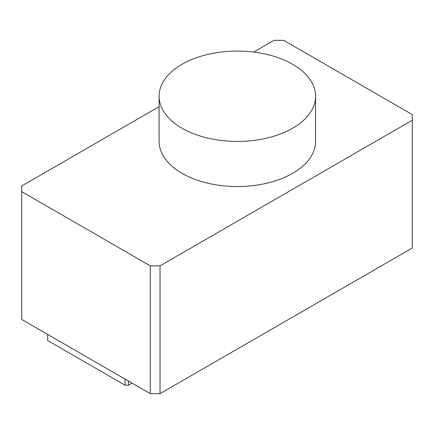 <?xml version="1.0" encoding="UTF-8"?>
<svg xmlns="http://www.w3.org/2000/svg" width="434" height="434" viewBox="0 0 434 434"><rect width="100%" height="100%" fill="white"/><g stroke="black" fill="none" stroke-linecap="round" stroke-linejoin="round"><path stroke-width="0.65" d="M47.659 334.408L47.659 340.516L125.128 385.24L128.383 385.24L128.383 381.014M128.383 385.24L132.044 383.13M125.128 385.24L125.128 379.132M253.662 52.069L273.962 40.351L283.727 40.351L412.3 114.581L412.3 120.218L160.037 265.858L150.273 265.858L21.7 191.627L21.7 185.991L159.088 106.672M160.037 265.858L160.037 393.649L412.3 248.009L412.3 120.218M160.037 393.649L150.273 393.649L150.273 265.858M150.273 393.649L21.7 319.419L21.7 191.627M159.088 96.256L159.088 141.359A78.256 45.179 0 0 0 182.009 173.307A78.256 45.179 0 0 0 267.29 183.099A78.256 45.179 0 0 0 315.599 141.359L315.599 96.256A78.256 45.179 0 0 0 237.344 51.076A78.256 45.179 0 0 0 159.088 96.256A78.256 45.179 0 0 0 182.009 128.204A78.256 45.179 0 0 0 267.29 137.996A78.256 45.179 0 0 0 315.599 96.256"/></g></svg>
